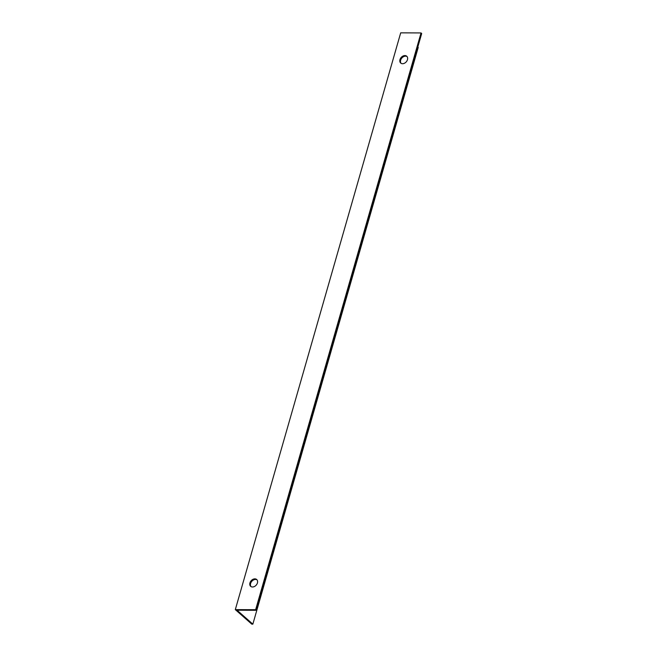 <?xml version="1.0" encoding="UTF-8"?>
<svg xmlns="http://www.w3.org/2000/svg" width="657" height="657" viewBox="0 0 657 657"><rect width="100%" height="100%" fill="white"/><g stroke="black" fill="none" stroke-linecap="round" stroke-linejoin="round"><path stroke-width="0.99" d="M399.982 59.623A4.55 3.351 -48.6 0 0 400.721 63.056A4.55 3.351 -48.6 0 0 404.498 63.228A4.55 3.351 -48.6 0 0 407.471 59.664A4.55 3.351 -48.6 0 0 406.74 56.231A4.55 3.351 -48.6 0 0 402.963 56.059A4.55 3.351 -48.6 0 0 399.982 59.623M407.044 56.551A4.55 3.351 -48.6 0 0 400.647 60.206A4.55 3.351 -48.6 0 0 401.074 63.318M249.939 582.907A4.55 3.351 -48.6 0 0 250.67 586.34A4.55 3.351 -48.6 0 0 254.448 586.504A4.55 3.351 -48.6 0 0 257.429 582.94A4.55 3.351 -48.6 0 0 256.69 579.515A4.55 3.351 -48.6 0 0 252.912 579.343A4.55 3.351 -48.6 0 0 249.939 582.907M256.994 579.835A4.55 3.351 -48.6 0 0 250.596 583.49A4.55 3.351 -48.6 0 0 251.023 586.594M421.03 32.94L421.687 33.523L256.304 610.296L237.037 610.205L252.846 624.15L251.779 624.142L235.313 609.622L400.696 32.85L421.03 32.94L255.639 609.712L235.313 609.622M256.304 610.296L255.639 609.712M417.819 47.017L418.23 47.378L252.846 624.15"/></g></svg>
